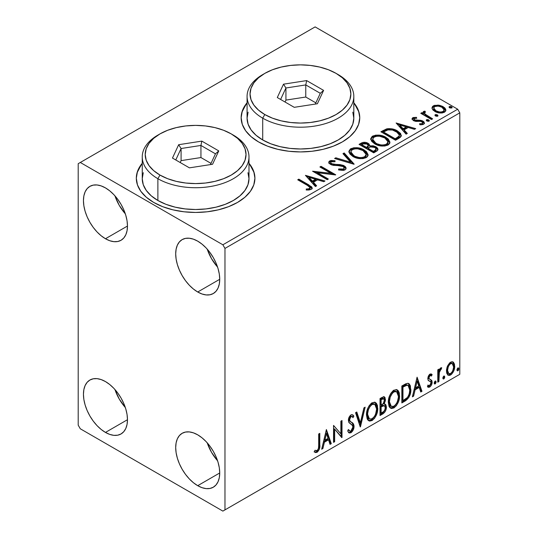 <?xml version="1.0" encoding="UTF-8"?>
<svg xmlns="http://www.w3.org/2000/svg" width="538" height="538" viewBox="0 0 538 538"><rect width="100%" height="100%" fill="white"/><g stroke="black" fill="none" stroke-linecap="round" stroke-linejoin="round"><path stroke-width="0.81" d="M142.247 163.774A59.301 34.237 0 0 0 136.316 178.455M153.686 202.422A59.301 34.237 180 0 1 136.316 178.213A59.301 34.237 180 0 1 142.247 163.29L137.452 171.535L136.316 178.213L137.452 184.89L140.828 191.313L146.309 197.231L153.686 202.422L162.671 206.679L172.92 209.84L184.05 211.79L195.617 212.449L207.184 211.79L218.314 209.84L228.563 206.679L237.547 202.422L244.924 197.231L250.405 191.313L253.781 184.89L254.918 178.213L253.781 171.535L248.986 163.29A59.301 34.237 180 0 1 254.918 178.213A59.301 34.237 180 0 1 218.314 209.84A59.301 34.237 180 0 1 153.686 202.422M247.076 103.249A59.301 34.237 0 0 0 241.152 117.93M258.516 141.898A59.301 34.237 180 0 1 241.145 117.688A59.301 34.237 180 0 1 247.076 102.765L242.288 111.01L241.145 117.688L242.288 124.365L245.664 130.788L251.138 136.706L258.516 141.898L267.5 146.154L277.756 149.315L288.879 151.265L300.453 151.924L312.02 151.265L323.143 149.315L333.399 146.154L342.383 141.898L349.761 136.706L355.235 130.788L358.611 124.365L359.754 117.688L358.611 111.01L353.822 102.765A59.301 34.237 180 0 1 359.754 117.688A59.301 34.237 180 0 1 323.143 149.315A59.301 34.237 180 0 1 258.516 141.898M207.204 442.794A31.137 17.976 -120 0 0 217.581 460.777L211.501 452.297L207.204 442.794M197.715 485.68A31.137 17.976 60 0 1 177.372 458.241A31.137 17.976 60 0 1 182.147 433.298A31.137 17.976 60 0 1 197.715 434.839L202.006 437.804L206.141 441.637L209.948 446.184L213.283 451.274L216.02 456.701L218.051 462.276L219.309 467.764L219.726 472.969L197.715 485.68L193.418 482.714L189.289 478.881L185.482 474.334L182.147 469.244L179.41 463.817L177.372 458.241L176.121 452.754L175.697 447.549L176.121 442.835L177.372 438.786L179.41 435.565L182.147 433.298L185.482 432.061L189.289 431.906L193.418 432.848L197.715 434.839A31.137 17.976 60 0 1 218.051 462.276A31.137 17.976 60 0 1 213.283 487.22L209.948 488.457L206.141 488.612L202.006 487.67L197.715 485.68L219.726 472.969L219.309 477.683L218.051 481.732L216.02 484.953L213.283 487.22A31.137 17.976 60 0 1 197.715 485.68M114.95 195.852A31.137 17.976 -120 0 0 125.327 213.828L119.248 205.355L114.95 195.852M105.461 238.737A31.137 17.976 60 0 1 85.125 211.299A31.137 17.976 60 0 1 89.893 186.356A31.137 17.976 60 0 1 105.461 187.896L109.759 190.862L113.888 194.695L117.694 199.242L121.03 204.326L123.767 209.759L125.798 215.328L127.055 220.822L127.479 226.027L105.461 238.737L101.164 235.772L97.035 231.939L93.229 227.392L89.893 222.302L87.156 216.868L85.125 211.299L83.867 205.812L83.444 200.607L83.867 195.893L85.125 191.844L87.156 188.623L89.893 186.356L93.229 185.119L97.035 184.964L101.164 185.906L105.461 187.896A31.137 17.976 60 0 1 125.798 215.328A31.137 17.976 60 0 1 121.03 240.278L117.694 241.515L113.888 241.663L109.759 240.728L105.461 238.737L127.479 226.027L127.055 230.741L125.798 234.79L123.767 238.004L121.03 240.278A31.137 17.976 60 0 1 105.461 238.737M207.204 249.114A31.137 17.976 -120 0 0 217.581 267.09L211.501 258.617L207.204 249.114M197.715 292A31.137 17.976 60 0 1 177.372 264.561A31.137 17.976 60 0 1 182.147 239.612A31.137 17.976 60 0 1 197.715 241.159L202.006 244.124L206.141 247.957L209.948 252.504L213.283 257.588L216.02 263.021L218.051 268.59L219.309 274.084L219.726 279.289L197.715 292L193.418 289.027L189.289 285.201L185.482 280.654L182.147 275.564L179.41 270.13L177.372 264.561L176.121 259.074L175.697 253.869L176.121 249.155L177.372 245.106L179.41 241.885L182.147 239.612L185.482 238.381L189.289 238.226L193.418 239.168L197.715 241.159A31.137 17.976 60 0 1 218.051 268.59A31.137 17.976 60 0 1 213.283 293.54L209.948 294.777L206.141 294.925L202.006 293.99L197.715 292L219.726 279.289L219.309 284.003L218.051 288.045L216.02 291.266L213.283 293.54A31.137 17.976 60 0 1 197.715 292M114.95 389.539A31.137 17.976 -120 0 0 125.327 407.515L119.248 399.041L114.95 389.539M105.461 432.418A31.137 17.976 60 0 1 85.125 404.98A31.137 17.976 60 0 1 89.893 380.036A31.137 17.976 60 0 1 105.461 381.576L109.759 384.542L113.888 388.375L117.694 392.922L121.03 398.012L123.767 403.439L125.798 409.014L127.055 414.502L127.479 419.707L105.461 432.418L101.164 429.452L97.035 425.619L93.229 421.072L89.893 415.988L87.156 410.555L85.125 404.98L83.867 399.492L83.444 394.287L83.867 389.573L85.125 385.524L87.156 382.31L89.893 380.036L93.229 378.799L97.035 378.644L101.164 379.586L105.461 381.576A31.137 17.976 60 0 1 125.798 409.014A31.137 17.976 60 0 1 121.03 433.958L117.694 435.195L113.888 435.35L109.759 434.408L105.461 432.418L127.479 419.707L127.055 424.421L125.798 428.47L123.767 431.691L121.03 433.958A31.137 17.976 60 0 1 105.461 432.418M400.891 134.944L397.427 131.877L397.427 130.909L391.382 128.737L386.54 128.925L380.877 131.776L395.551 140.25L400.151 137.486L401.274 136.053L400.568 133.485L397.427 130.909C394.589 129.073 391.153 128.36 387.118 128.784L380.877 131.776L395.551 140.25L398.961 138.279L401.355 135.462L397.427 130.909L397.427 131.877L401.301 135.946M78.205 163.686L78.205 425.155L80.303 428.786L222.873 511.1L459.795 374.314L224.971 509.889L224.971 248.421L459.795 112.846L459.795 374.314L459.795 112.846L457.697 109.214L222.873 244.79L80.303 162.476L315.127 26.9L457.697 109.214L315.127 26.9L78.205 163.686L78.205 425.155L80.303 428.786L222.873 511.1L224.971 509.889L224.971 248.421L222.873 244.79L80.303 162.476L78.205 163.686M447.535 366.001L446.493 369.835L446.675 373.076L447.898 375.1L449.634 375.416L451.523 374.32L453.709 371.032L454.657 367.38L454.462 364.091L453.346 362.209L451.483 361.805L449.667 362.854L447.535 366.001L446.439 371.025L448.12 375.248L450.575 375.013C453.366 372.666 454.745 369.74 454.718 366.25L453.621 362.478L453.03 361.98L450.575 362.195L447.535 366.001M437.777 382.182L438.907 381.529L439.398 371.59L440.373 369.673L441.194 369.35L441.732 367.723L440.205 368.375L438.907 370.971L438.907 369.149L437.777 369.801L437.777 382.182L438.907 381.529L439.089 373.016L441.732 367.723L440.871 367.797L438.907 370.971L438.907 369.149L437.777 369.801L437.777 382.182M431.099 373.93L432.135 374.603L431.523 374.105L429.472 374.448L428.322 376.129L427.811 378.301L428.295 380.467L430.857 381.973L430.925 383.54L429.627 385.585L428.08 385.174L427.434 386.701L428.719 387.353L430.023 386.856L431.214 385.477L432.001 383.399L431.765 380.379L429.438 379.082L428.934 377.878L429.781 375.759L430.487 375.45L431.476 376.049L432.135 374.603L431.207 373.964L429.956 374.098L427.811 378.591L428.167 380.285L430.736 381.772L431.005 382.794L429.627 385.585L428.08 385.174L427.434 386.701L427.925 387.152M405.255 400.965L408.833 397.521L410.723 391.772L410.386 385.793L409.149 383.823L408.006 383.318L405.84 383.782L401.839 385.981L401.839 402.928L405.255 400.965L404.415 400.48L401.839 401.96L404.415 400.48L405.255 400.965C409.169 398.086 411.039 394.253 410.871 389.458L408.819 383.601L407.555 383.298L401.839 385.981L401.839 402.928L405.255 400.965M380.016 415.531L383.325 413.601L384.926 411.94L385.941 409.848L386.412 407.031L385.854 404.744L384.098 404.038L385.396 400.696L385.02 397.515L383.493 396.788L380.016 398.584L380.016 415.531L382.948 413.836C385.242 412.108 386.398 409.835 386.412 407.031L385.342 404.253L384.098 404.038L385.47 399.633L384.455 396.91L382.088 397.387L380.016 398.584L380.016 415.531M360.258 426.937L365.147 407.165L363.923 407.878L360.352 422.794L356.781 412L355.551 412.707L360.447 426.829L365.147 407.165L363.923 407.878L360.352 422.794L356.781 412L355.551 412.707L360.258 426.937M334.67 441.711L334.67 429.109L342.007 437.475L342.007 420.528L340.877 421.18L340.877 433.823L333.54 425.417L333.54 442.364L334.67 441.711L333.54 441.395L334.67 441.711L334.67 429.109L341.751 437.623L342.007 420.528L340.877 421.18L340.877 433.823L333.54 425.417L333.54 442.364L334.67 441.711M318.678 445.276L318.476 448.369L317.655 450.077L316.539 450.736L314.918 450.293L314.347 451.927L315.557 452.566L317.117 452.283L319.33 449.351L319.787 445.935L319.801 433.352L318.678 433.998L318.678 445.276C319.014 447.152 318.496 448.914 317.111 450.548L314.918 450.293L314.347 451.927L317.117 452.283C319.364 450.104 320.258 447.609 319.801 444.791L319.801 433.352L318.678 433.998L318.678 445.276M326.391 429.546L321.684 449.21L322.914 448.497L324.421 442.196L328.543 439.815L330.05 444.381L331.28 443.668L326.391 429.546L321.684 449.21L322.914 448.497L324.421 442.196L328.543 439.815L330.05 444.381L331.28 443.668L326.391 429.546M352.034 416.56L350.171 416.15L352.034 416.56L352.982 417.67L353.863 416.123L352.693 414.785L351.025 414.885C349.256 416.345 348.382 418.167 348.402 420.36L348.98 422.606L352.551 425.551L352.921 427.004L350.87 431.059L349.707 431.099L348.57 429.559L347.649 430.951L349.041 432.888L351.301 432.525L353.264 429.862L354.004 425.612L352.948 423.332L349.929 421.099L349.613 418.833L351.011 416.634L351.986 416.533L352.982 417.67L353.863 416.123L352.773 414.832L351.522 414.67L350.352 415.397L349.034 417.367L348.436 419.647L348.732 422.142L352.155 425.04L352.921 427.004L352.397 429.243L351.092 430.911L350.036 431.227L348.57 429.559L347.649 430.951L349.263 432.989L350.951 432.747L350.11 432.263L348.651 432.572M366.465 414.953L367.212 418.974L368.079 420.232L369.64 421.106L372.128 420.521L374.623 418.208L376.842 413.816L377.683 409.922L377.447 405.491L376.398 403.278L374.569 402.135L371.381 403.191L368.967 405.988L367.124 410.306L366.465 414.953L368.792 420.79L372.128 420.521C375.954 417.212 377.831 413.157 377.757 408.355L375.443 402.458L372.04 402.754C368.241 406.103 366.385 410.171 366.465 414.953M388.295 402.357L389.041 406.372L389.909 407.629L391.462 408.503L393.957 407.918L396.452 405.605L398.671 401.214L399.512 397.32L399.27 392.888L398.228 390.682L396.392 389.539L393.211 390.595L390.796 393.386L388.947 397.703L388.295 402.357L390.615 408.187L393.957 407.918C397.777 404.61 399.653 400.554 399.586 395.753L397.273 389.855L393.87 390.151C390.07 393.5 388.214 397.569 388.295 402.357M417.085 377.185L412.377 396.849L413.608 396.136L415.114 389.835L419.236 387.454L420.743 392.02L421.974 391.308L417.085 377.185L412.377 396.849L413.608 396.136L415.114 389.835L419.236 387.454L420.743 392.02L421.974 391.308L417.085 377.185M434.206 383.049L434.738 384.018L435.551 383.554L436.076 382.222L435.854 381.166L434.933 381.254L434.26 382.531L435.148 383.924L436.089 381.967L435.148 381.099L434.206 383.049M442.861 378.053L443.399 379.021L444.206 378.557L444.731 377.225L444.509 376.17L443.588 376.257L442.915 377.535L443.803 378.927L444.744 376.97L443.803 376.102L442.861 378.053M456.97 369.909L457.508 370.877L458.322 370.406L458.84 369.075L458.625 368.019L457.704 368.106L457.024 369.391L457.912 370.776L458.853 368.819L457.912 367.952L456.97 369.909M432.108 108.595L433.083 110.129L435.827 111.944L439.459 112.946L442.149 112.98L444.475 112.22L445.78 110.875L445.726 109.328L444.751 107.876L442.572 106.363L439.553 105.3L434.401 105.361L432.586 106.41L431.974 107.849L432.108 108.595L434.812 111.427C437.831 113.202 441.052 113.464 444.475 112.22L445.908 110.216L443.09 106.645L438.181 105.078L433.372 105.811L431.974 107.835L432.108 108.595M431.489 119.503L432.619 118.851L424.966 114.016L424.421 112.846L425.497 112.099L424.899 111.131L423.171 111.904L423.473 113.572L421.893 112.657L420.763 113.31L431.489 119.503L432.619 118.851L425.511 114.54L424.415 112.926L425.497 112.099L424.899 111.131L423.668 111.413L423.05 112.381L423.473 113.572L421.893 112.657L420.763 113.31L431.489 119.503M412.754 117.721L412.054 119.207L413.863 120.815L416.13 121.42L420.568 121.326L422.377 122.16L422.693 122.879L422.209 123.558L419.532 123.801L419.875 124.749L422.834 124.587L424.401 123.484L423.877 121.776L422 120.64L415.74 120.31L414.26 119.745L413.93 118.602L416.715 118.252L416.459 117.345L413.13 117.54L412.754 118.69L414.677 118.246L412.754 118.69L412.754 117.721L411.987 118.811L413.419 120.586L415.43 121.326L420.568 121.326L421.859 121.763L422.693 122.872L422.209 123.558L419.532 123.801L419.875 124.749L423.655 124.244L424.489 123.061L422.935 121.084L420.904 120.337L414.495 119.9L414.139 118.441L416.715 118.252L416.459 117.345L412.754 117.721M364.663 143.243L361.126 144.15C363.473 142.926 365.806 142.974 368.14 144.298L368.14 143.33C365.806 142.005 363.473 141.958 361.126 143.182L361.126 144.15L359.888 144.863L361.126 144.15L361.126 143.182L359.048 144.379L373.722 152.853L377.024 150.929L377.932 149.826L377.689 148.3L375.954 146.753L373.143 145.778L369.888 145.926L368.947 143.881L365.632 142.402L362.706 142.476L359.048 144.379L373.722 152.853L376.661 151.158L378.012 149.356L375.954 146.753L369.888 145.926L369.936 145.542M353.97 164.258L344.185 152.96L342.955 153.673L350.52 162.16L335.82 157.795L334.589 158.502L354.159 164.151L344.185 152.96L342.955 153.673L350.52 162.16L335.82 157.795L334.589 158.502L353.97 164.258M328.375 179.033L317.46 172.732L335.719 174.796L321.038 166.323L319.908 166.975L330.857 173.297L312.571 171.212L327.252 179.685L328.375 179.033L317.46 172.732L335.463 174.944L321.038 166.323L319.908 166.975L330.857 173.297L312.571 171.212L327.252 179.685L328.375 179.033M307.474 185.428L309.612 186.814L310.164 187.93L309.249 188.71L306.183 189.026L306.741 190.008L309.108 189.981L311.401 189.262L312.195 188.206L311.71 186.915L298.839 179.141L297.709 179.793L307.474 185.428L310.177 187.769L308.738 188.825L306.183 189.026L306.741 190.008L311.206 189.383L312.208 188.031L308.745 184.864L298.839 179.141L297.709 179.793L307.474 185.428M305.423 175.341L315.396 186.531L316.626 185.818L313.425 182.234L317.548 179.853L323.762 181.696L324.992 180.99L305.423 175.341L315.396 186.531L316.626 185.818L313.425 182.234L317.548 179.853L323.762 181.696L324.992 180.99L305.423 175.341M345.04 169.853L345.995 168.871L346.008 167.742L345.349 166.672L343.432 165.401L339.881 164.567L333.419 164.319L330.984 163.276L330.695 162.234L331.173 161.777L335.019 161.73L334.999 160.694L330.87 160.479L328.866 161.743L329.451 163.619L331.785 164.978L340.689 165.711L343.015 166.41L344.172 167.681L343.661 168.892L342.35 169.356L338.705 168.945L338.53 169.9L343.567 170.364L345.04 169.853L346.102 168.32L344.165 165.771L331.556 163.7L330.628 162.537L331.173 161.777L335.019 161.73L334.999 160.694L329.686 160.896L328.758 162.268L330.487 164.393L333.298 165.348L341.2 165.791L343.015 166.41L344.206 167.937L343.446 169.026L338.705 168.945L338.53 169.9L345.04 169.853M352.901 156.477L357.501 158.273L362.989 158.636L366.829 157.217L367.952 155.744L368.073 154.668L366.432 151.608L363.439 149.544L359.485 148.091L353.95 147.728L350.379 148.965L348.886 151.265L349.861 153.962L352.901 156.477C357.03 158.918 361.469 159.302 366.217 157.621L368.086 154.917L364.125 149.914C359.962 147.432 355.49 147.049 350.702 148.764L348.88 151.494L352.901 156.477M374.73 143.875L379.33 145.67L384.811 146.033L388.658 144.614L389.781 143.142L389.902 142.072L388.261 139.006L385.262 136.941L381.314 135.489L375.78 135.125L372.209 136.363L370.716 138.669L371.691 141.359L374.73 143.875C378.86 146.316 383.291 146.699 388.046 145.025L389.909 142.314L385.948 137.318C381.792 134.83 377.313 134.446 372.525 136.161L370.702 138.891L374.73 143.875M396.116 122.98L406.089 134.17L407.32 133.458L404.119 129.873L408.241 127.493L414.455 129.335L415.686 128.629L396.116 122.98L406.089 134.17L407.32 133.458L404.119 129.873L408.241 127.493L414.455 129.335L415.686 128.629L396.116 122.98M426.54 120.727L426.6 119.718L427.105 121.084L428.524 121.299L429.331 120.828L428.759 119.88L427.118 119.55L426.304 120.021L426.883 120.969L429.042 121.131L429.364 120.673M435.202 115.731L435.255 114.722L435.76 116.087L437.179 116.302L437.986 115.831L437.414 114.883L435.773 114.554L434.96 115.024L435.538 115.973L437.697 116.134L438.019 115.677M449.311 107.58L449.365 106.578L450.124 108.037L452.102 107.687L451.53 106.739L449.889 106.403L449.075 106.874L449.647 107.822L451.812 107.99L452.135 107.533M359.754 117.93A59.301 34.237 0 0 0 353.822 103.249M358.611 111.494L355.235 105.071M245.664 105.071L242.288 111.494M254.918 178.455A59.301 34.237 0 0 0 248.986 163.774M253.781 172.019L250.405 165.596M140.828 165.596L137.452 172.019M309.444 186.242L298.55 180.277L298.839 179.141L298.839 180.109L308.745 185.832L308.745 184.864L308.745 185.832L312.107 188.502M310.177 188.636L309.249 189.679L306.183 189.995L308.738 189.793L308.738 188.825L308.738 189.793L309.686 189.49L310.177 187.769M312.188 188.791L310.856 187.157M306.398 176.43L323.883 181.629L306.398 176.43M313.425 183.202L313.425 182.234L313.425 183.202L316.055 186.148L313.425 183.202M309.054 178.3L312.403 182.052L315.564 180.23L315.564 179.262L315.564 180.23L312.403 182.052L312.403 181.084L312.403 182.052L309.054 178.3L309.054 177.332L315.564 179.262L312.403 181.084L309.054 177.332L309.054 178.3M314.34 172.234L330.857 174.265L330.857 173.297L330.857 174.265L314.34 172.234M320.749 167.459L321.038 166.323L321.038 167.291L333.977 174.763L320.749 167.459M317.46 173.7L317.46 172.732L317.46 173.7L327.541 179.517L317.46 173.7M344.199 169.013L343.661 169.86L342.35 170.324L338.698 169.947L338.705 168.945L338.705 169.914L343.446 169.995L344.206 167.937M328.853 162.752L329.686 161.864L329.686 160.896L329.686 161.864L334.999 161.662L334.999 160.694L335.006 161.723L330.87 161.447L329.404 162.052L328.758 163.196M330.628 162.537L330.628 163.505L331.556 164.668L331.556 163.7L331.556 164.668L334.132 165.374L334.132 164.406L334.132 165.374L336.99 165.408L336.99 164.44L336.99 165.408L344.165 166.74L344.165 165.771L344.165 166.74L346.028 168.777M346.008 168.71L344.811 167.163L342.612 166.067M341.751 165.832L332.74 165.153L330.984 164.245L330.695 163.202M329.169 162.254L328.866 162.711M335.692 158.831L335.82 157.795L335.82 158.764L350.52 163.128L350.52 162.16L350.52 163.128L335.692 158.831M343.526 154.312L344.185 153.929L344.185 152.96L344.185 153.929L353.184 164.023L344.185 153.929L343.526 154.312M348.92 151.992L350.702 149.732L350.702 148.764L350.702 149.732C355.49 148.017 359.962 148.401 364.125 150.882L364.125 149.914L364.125 150.882L368.046 155.388M352.208 149.073L350.09 150.142L348.886 152.234M368.073 155.637L367.266 153.545L364.764 151.279L361.173 149.537L357.662 148.737M355.853 148.602L353.21 148.818M366.008 154.5L366.149 154.971M366.196 155.61L364.932 157.587L362.081 158.542L357.696 158.233L354.569 157.083M365.564 157.049L365.168 157.419M350.803 151.817L350.803 152.785L354.024 156.787L354.024 155.818L350.803 151.817L352.255 149.604C356.109 148.28 359.687 148.596 362.989 150.566L366.203 154.48L364.67 156.773C360.863 158.098 357.313 157.782 354.024 155.818L354.024 156.787L352.161 155.428L351.011 153.828L350.81 152.617M354.024 156.787C357.313 158.75 360.863 159.066 364.67 157.742L364.67 156.773L364.67 157.742L366.203 155.448L366.203 154.48M369.888 145.926L369.888 146.894L369.888 145.926L368.14 143.33L368.14 144.298L369.888 146.161L368.564 144.561L365.611 143.364M370.689 146.746L375.954 147.721L375.954 146.753L375.954 147.721L377.938 149.826M377.945 149.867L377.683 149.261M377.266 148.717L374.656 147.13L371.482 146.659M376.102 149.994L375.652 150.855L373.352 152.301L367.891 149.147L367.891 148.179L370.433 146.914L374.825 147.405L376.102 149.039L374.636 150.586L374.636 151.555L376.102 150.008L376.102 149.039L375.652 149.887L373.352 151.333L373.352 152.301L374.636 151.555L374.636 150.586L373.352 151.333L367.891 148.179L367.891 149.147L373.352 152.301L373.352 151.333L367.891 148.179L370.433 146.914L372.767 146.733L375.094 147.573L376.102 149.026M375.652 150.855L375.181 151.225M368.221 146.901L366.385 148.28L361.684 145.563L361.684 144.594L362.854 143.922L367.037 143.996L368.308 145.569L366.963 146.982L366.963 147.95L368.308 146.538L368.308 145.569M366.963 146.982L366.385 147.311L366.385 148.28L366.963 147.95L366.963 146.982L366.385 147.311L361.684 144.594L361.684 145.563L366.385 148.28L366.385 147.311L361.684 144.594L364.367 143.39L366.593 143.767L368.308 145.509L366.963 146.982M370.749 139.389L372.525 137.129L372.525 136.161L372.525 137.129C377.313 135.415 381.792 135.798 385.948 138.286L385.948 137.318L385.948 138.286L389.875 142.785M374.038 136.47L371.428 138.004L370.716 139.638M389.902 143.041L389.088 140.943L386.593 138.676L383.002 136.941L379.492 136.134M377.683 136.006L375.033 136.215M387.831 141.898L387.985 142.388M388.026 143.014L387.394 144.446L385.309 145.657L382.424 146L379.525 145.63L374.851 143.538L373.305 142.052L372.632 140.021M387.394 144.446L386.99 144.816M372.626 139.214L372.626 140.183L375.854 144.184L375.854 143.216L375.854 144.184C379.142 146.148 382.686 146.464 386.499 145.146L386.499 144.177C382.686 145.495 379.142 145.179 375.854 143.216L372.626 139.214L374.078 137.002C377.938 135.677 381.516 135.993 384.818 137.963L388.032 141.877L386.499 144.177L386.499 145.146L388.032 142.846L388.032 141.877M381.711 132.261L383.096 131.46L383.096 130.492L383.096 131.46L387.118 129.752L387.118 128.784L387.118 129.752C391.153 129.328 394.589 130.041 397.427 131.877L392.74 129.974L388.523 129.564L385.995 130.068L381.711 132.261M399.351 135.98L398.927 137.183L397.138 138.548M396.392 138.999L396.392 138.031L395.174 138.73L395.174 139.698L396.392 138.999L399.035 137.042L399.035 136.074L396.392 138.031L396.392 138.999L395.174 139.698L383.507 132.967L395.174 139.698L395.174 138.73L383.507 131.998L383.507 132.967L383.507 131.998L387.911 129.927C391.18 129.503 393.977 130.048 396.298 131.554L399.351 135.058L399.035 137.042L399.351 135.058M397.091 124.07L414.576 129.268L397.091 124.07M404.119 130.842L404.119 129.873L404.119 130.842L406.748 133.787L404.119 130.842M399.747 125.939L403.096 129.692L406.257 127.869L406.257 126.901L406.257 127.869L403.096 129.692L403.096 128.723L403.096 129.692L399.747 125.939L399.747 124.971L406.257 126.901L403.096 128.723L399.747 124.971L399.747 125.939M416.459 118.226L416.459 117.345L416.459 118.226M413.783 119.934L414.139 118.441M414.139 119.409L414.495 120.868L414.495 119.9L414.495 120.868L415.74 121.279L415.74 120.31L415.74 121.279L417.972 121.265L417.972 120.297L417.972 121.265L420.904 121.306L420.904 120.337L420.904 121.306L422.935 122.052L422.935 121.084L422.935 122.052L424.388 123.518M421.005 124.836L422.209 124.527L422.209 123.558L422.209 124.527L422.693 123.841L422.471 124.332L420.931 124.836M412.095 119.315L412.754 118.69L412.068 119.375M422.653 123.599L422.693 122.872M424.408 123.572L423.446 122.382L421.469 121.44L414.764 121.01L413.823 120.169L413.93 119.571M423.877 122.745L423.446 122.382M426.6 119.718L426.6 120.687L428.759 120.848L428.759 119.88L426.6 119.718L426.271 120.189M429.042 121.131L428.759 119.88L429.102 121.097M429.129 121.124L427.723 120.519L426.5 120.754M428.288 120.64L427.118 120.519M421.604 113.794L421.893 112.657L421.893 113.626L423.473 114.54L423.473 113.572L423.473 114.54L421.604 113.794M423.15 112.919L423.668 111.413L423.668 112.381L424.899 112.099L424.899 111.131L424.966 112.213L423.668 112.381L423.07 113.148M424.415 112.926L424.415 113.895L425.511 115.509L425.511 114.54L425.511 115.509L429.015 117.741L429.015 116.773L429.015 117.741L431.779 119.335L425.699 115.663L424.421 113.814M435.255 114.722L435.255 115.69L437.414 115.852L437.414 114.883L435.255 114.722L434.926 115.193M437.697 116.134L437.414 114.883L437.757 116.1M437.784 116.127L436.379 115.522L435.155 115.757M436.943 115.643L435.773 115.522M434.408 106.322L432.942 107.062L432.027 108.32L433.372 106.78L433.372 105.811L433.372 106.78L438.181 106.047L438.181 105.078L438.181 106.047L443.09 107.613L443.09 106.645L443.09 107.613L445.847 110.687L444.751 108.844L442.028 107.069L438.873 106.141L435.464 106.073M444.106 110.546L444.085 111.413L443.157 112.435L439.391 112.919L435.269 111.312L434.079 110.082L433.783 108.575M433.736 107.997L433.736 108.965L435.948 111.749L435.948 110.781L435.948 111.749C438.167 113.088 440.568 113.316 443.157 112.435L443.157 111.467C440.568 112.348 438.167 112.119 435.948 110.781L433.736 107.997L434.691 106.578C437.313 105.717 439.741 105.959 441.974 107.304L444.159 109.981L443.157 111.467L443.157 112.435L444.159 110.949L444.159 109.981M449.365 106.578L449.365 107.546L451.53 107.708L451.53 106.739L449.365 106.578L449.042 107.042M451.812 107.99L451.53 106.739L451.866 107.95M451.9 107.983L450.488 107.378L449.27 107.613M451.052 107.492L449.889 107.371M315.564 179.262L312.403 181.084L309.054 177.332L315.564 179.262M362.989 150.566L365.537 152.705L366.17 154.89L364.932 156.619L362.081 157.573L359.122 157.52L355.134 156.397L352.161 154.46L350.823 152.173L351.765 149.934L354.885 148.824L357.864 148.851L362.989 150.566M384.818 137.963L387.367 140.102L388.026 142.045L386.755 144.016L383.903 144.971L380.944 144.917L376.963 143.794L373.991 141.857L372.652 139.571L373.594 137.338L376.708 136.222L379.694 136.249L384.818 137.963M383.507 131.998L387.911 129.927L392.478 130.021L397.905 132.664L399.021 133.949L399.283 135.549L398.51 136.618L395.174 138.73L383.507 131.998M406.257 126.901L403.096 128.723L399.747 124.971L406.257 126.901M441.974 107.304L443.675 108.737L444.159 109.866L443.487 111.245L441.395 111.998L439.391 111.951L436.318 110.976L434.307 109.443L433.736 108.111L434.361 106.8L436.479 106.053L439.472 106.309L441.974 107.304M314.078 451.833L315.456 452.108L316.687 451.523L318.678 448.235L318.967 433.836L318.967 444.307L319.801 444.791L318.967 444.307C319.417 447.125 318.523 449.62 316.283 451.799L317.117 452.283L316.283 451.799L314.461 452.007M326.196 430.346L330.44 443.184L331.28 443.668L330.44 443.184L329.781 443.568L330.44 443.184L326.196 430.346M327.703 439.331L328.543 439.815L327.703 439.331L323.587 441.711L324.421 442.196L323.587 441.711L322.074 448.013L322.914 448.497L321.953 448.087L323.587 441.711L327.703 439.331M325.645 433.097L324.064 439.694L324.905 440.178L324.064 439.694L325.645 433.097L326.479 433.581L328.059 438.356L324.905 440.178L326.479 433.581L325.645 433.097M333.54 425.518L340.877 433.823L333.54 425.518M341.166 421.012L341.166 436.923L341.166 421.012M341.28 437.058L342.007 437.475L341.28 437.058M333.829 428.625L334.67 429.109L333.829 428.625L333.829 441.227L333.829 428.625M348.261 430.03L349.707 431.099M353.022 415.639L352.35 416.822L353.022 415.639M349.532 419.633L351.011 416.634L350.171 416.15L348.691 419.149L349.532 419.633L348.691 419.149L349.377 420.945L350.218 421.429L349.532 419.633M351.61 422.31L350.769 421.826C352.235 422.444 353.049 423.803 353.21 425.888L354.051 426.372C353.89 424.287 353.076 422.929 351.61 422.31M350.951 432.747C352.995 431.052 354.031 428.927 354.051 426.372L353.21 425.888C353.19 428.443 352.155 430.568 350.11 432.263L350.951 432.747M348.422 432.505L349.505 432.532L350.803 431.758M351.435 431.079L353.022 427.589L353.163 425.128L352.108 422.848L349.458 421.012M353.015 424.442L352.787 423.823M349.377 420.945L348.705 419.438L349.054 417.495L350.009 416.257L351.146 416.049M349.196 430.743L348.099 429.795M356.217 412.33L359.512 422.31L360.352 422.794L359.512 422.31L356.217 412.33M364.044 407.811L359.801 425.551L364.044 407.811M375.02 402.256L376.916 407.871L377.757 408.355L376.916 407.871C376.99 412.673 375.114 416.728 371.294 420.037L372.128 420.521L371.294 420.037L368.389 420.508M368.658 420.595L369.989 420.575L371.953 419.6L374.778 416.143L376.607 411.072L376.607 404.993M374.791 404.3L373.957 403.816L371.254 403.977C368.187 406.688 366.687 409.969 366.755 413.816L367.003 411.234L368.16 407.723L369.714 405.302L371.254 403.977L372.094 404.462L374.791 404.3L376.627 409.008C376.701 412.875 375.188 416.136 372.094 418.806L369.458 419.001L367.595 414.3L366.755 413.816L368.617 418.517L367.831 417.831M367.4 417.165L366.775 414.415M366.755 413.816L367.595 414.3C367.528 410.454 369.028 407.172 372.094 404.462L371.254 403.977L372.296 403.567L374.058 403.877M383.991 396.755L384.63 399.149L385.47 399.633L384.63 399.149L384.011 402.189M383.776 398.712L382.935 398.228L381.476 398.51L382.316 398.994L381.476 398.51L380.305 399.189L381.146 399.673L383.776 398.712L384.34 400.319L383.258 403.561L384.098 404.038L383.264 403.554L381.146 405.107L380.305 404.623L380.305 399.189L382.108 398.214L383.016 398.281M384.872 404.078L385.571 406.546L386.412 407.031L385.571 406.546C385.558 409.351 384.401 411.624 382.108 413.352L382.948 413.836L382.108 413.352L380.016 414.563L383.581 412.135L385.376 408.389L385.544 405.887L384.757 403.957M383.883 402.471L384.589 398.349M384.441 397.656L383.802 396.56M384.515 405.793L382.673 405.195L383.513 405.679L382.673 405.195L380.877 406.029L381.711 406.513L380.877 406.029L380.305 406.358L381.146 406.842L383.513 405.679L384.515 405.793L385.282 407.683C385.181 409.821 384.233 411.395 382.437 412.397L381.146 413.144L380.305 412.659L380.305 406.358L382.874 405.161L384.199 405.908M384.34 400.319C384.287 402.323 383.412 403.809 381.718 404.771L381.146 405.107L381.146 399.673L380.305 399.189L380.305 404.623L381.146 405.107L381.146 399.673L383.587 398.645L384.34 400.319M381.146 413.144L381.146 406.842L380.305 406.358L380.305 412.659L381.146 413.144L381.146 406.842L384.266 405.686L385.181 406.768L385.04 409.257L383.816 411.402L381.146 413.144M396.842 389.653L398.745 395.269L399.586 395.753L398.745 395.269C398.819 400.07 396.943 404.125 393.117 407.434L393.957 407.918L393.117 407.434L390.211 407.912M390.48 407.992L391.819 407.972L393.776 407.004L396.607 403.54L398.436 398.476L398.429 392.39M389.23 404.563L388.584 401.214L390.447 405.914L389.66 405.228M396.62 391.698L395.78 391.213L393.083 391.382L393.917 391.866L396.62 391.698L398.456 396.405C398.53 400.272 397.017 403.54 393.917 406.203L391.281 406.398L389.425 401.698L388.584 401.214L388.718 399.297L389.64 395.901L391.543 392.7L393.608 391.119L395.887 391.281M389.425 401.698C389.357 397.851 390.85 394.569 393.917 391.866L393.083 391.382C390.016 394.085 388.517 397.367 388.584 401.214L389.425 401.698L390.218 397.071L392.384 393.184L394.448 391.603L396.721 391.765L398.207 394.119L398.436 397.031L397.394 401.725L395.928 404.334L393.917 406.203L391.933 406.647L390.501 405.713L389.667 403.964L389.425 401.698M408.389 383.406L410.037 388.974L410.871 389.458L410.037 388.974C410.205 393.769 408.329 397.602 404.415 400.48L405.746 399.586M406.419 399.014L408.429 396.23L409.889 391.287L409.714 385.894L408.308 383.338M405.329 384.952L402.875 386.156L403.708 386.64L402.875 386.156L402.135 386.587L402.969 387.071L406.963 385.242L408.134 385.477L409.748 390.104C409.889 392.673 409.041 395.195 407.205 397.669L402.969 400.541L402.135 400.057L402.969 400.541L402.969 387.071L402.135 386.587L402.135 400.057L402.135 386.587L404.515 385.289M408.134 385.477L406.963 385.242L406.123 384.757L407.454 385.094M416.889 377.985L421.133 390.823L421.974 391.308L421.133 390.823L420.474 391.207L421.133 390.823L416.889 377.985M418.396 386.97L419.236 387.454L418.396 386.97L414.28 389.351L415.114 389.835L414.28 389.351L412.767 395.652L413.608 396.136L412.646 395.726L414.28 389.351L418.396 386.97M416.338 380.736L414.758 387.333L415.598 387.817L414.758 387.333L416.338 380.736L417.172 381.22L418.752 385.995L415.598 387.817L417.172 381.22L416.338 380.736M430.958 375.585L429.19 375.094L431.476 376.049L432.135 374.603L431.294 374.118L430.696 375.437L431.093 373.917M428.934 377.878L430.03 375.578L429.19 375.094L428.1 377.394L428.934 377.878L428.1 377.394L428.369 378.355L429.21 378.839L428.934 377.878M430.662 379.572L429.21 378.839M432.135 382.081L431.765 380.379L430.925 379.895L431.294 381.597L432.135 382.081L431.294 381.597C431.308 383.581 430.514 385.235 428.914 386.553L429.754 387.037C431.355 385.719 432.149 384.065 432.135 382.081M427.434 386.701L429.754 387.037L428.914 386.553L427.549 386.835M427.737 385.134L428.571 385.618L428.08 385.174M429.6 381.032L430.736 381.772M429.902 381.287L428.43 380.615M428.302 380.568L429.647 381.059M428.302 385.262L427.885 385.201M427.569 386.842L429.452 386.163L430.716 384.307L431.294 381.597L430.642 379.552M428.369 378.355L428.369 376.143L429.062 375.174L430.037 375.06M435.713 381.045L435.148 381.099M435.208 381.065L436.089 381.967L435.249 381.482L434.307 383.439L435.148 383.924L434.247 383.466M434.59 383.964L435.148 383.924M434.2 383.486L435.013 382.552L435.195 381.025M438.073 369.633L438.073 370.487L438.907 370.971L438.073 370.487L438.073 369.633M439.687 369.055L440.353 368.866L440.662 367.938L440.353 368.866L441.194 369.35L439.768 368.994M438.645 370.816L438.248 372.531L439.089 373.016L438.248 372.531L438.073 376.882L438.907 377.367L438.073 376.882L438.073 381.045L438.907 381.529L437.777 381.213L438.073 376.882M438.08 375.833L438.712 370.615M444.368 376.049L443.803 376.102M443.863 376.069L444.744 376.97L443.904 376.486L442.962 378.443L443.803 378.927L442.902 378.47M443.245 378.967L443.803 378.927M442.855 378.49L443.668 377.555L443.85 376.028M452.579 361.798L453.621 362.478L452.781 361.993L453.877 365.766L454.718 366.25L453.877 365.766C453.904 369.256 452.525 372.182 449.741 374.529L450.575 375.013L449.741 374.529L447.717 374.946L449.741 374.529L451.819 372.525M452.303 371.731L453.635 368.086L453.816 364.636M453.628 363.634L452.505 361.724M448.403 373.305L447.428 372.652L446.896 371.435L447.112 367.239L449.028 363.769L450.447 362.955L451.611 363.231M452.276 363.601L451.436 363.116L449.734 363.231L450.575 363.715L452.276 363.601L453.588 366.909C453.642 369.498 452.633 371.697 450.575 373.493L448.786 373.621L447.562 370.386L446.728 369.902L447.952 373.137L448.786 373.621M447.562 370.386C447.515 367.784 448.517 365.558 450.575 363.715L449.734 363.231C447.683 365.073 446.675 367.299 446.728 369.902L447.562 370.386L448.275 366.788L449.58 364.556L450.931 363.54L452.451 363.715L453.42 365.356L453.574 367.326L452.882 370.474L451.92 372.235L450.575 373.493L449.23 373.789L447.952 372.578L447.562 370.386M458.484 367.905L457.912 367.952M457.972 367.925L458.853 368.819L458.013 368.335L457.078 370.292L457.912 370.776L457.018 370.319M457.354 370.823L457.912 370.776M456.97 370.346L457.784 369.404L457.966 367.878M328.059 438.356L324.905 440.178L326.479 433.581L328.059 438.356M376.627 409.008L375.564 414.327L374.098 416.93L371.563 419.068L369.31 418.914L367.844 416.567L367.609 413.675L368.395 409.674L370.097 406.372L372.357 404.32L374.509 404.166L376.042 405.753L376.627 409.008M402.969 387.071L406.17 385.437L407.683 385.289L409.162 386.701L409.748 390.104L409.223 393.91L407.871 396.829L406.472 398.335L402.969 400.541L402.969 387.071M418.752 385.995L415.598 387.817L417.172 381.22L418.752 385.995M222.873 244.79L457.697 109.214L459.795 112.846L224.971 248.421L222.873 244.79M224.971 509.889L459.795 374.314L224.971 509.889M248.105 112.16L247.076 118.172A53.37 30.814 0 0 0 262.712 139.961L262.712 118.172L264.804 114.54A50.404 29.099 180 0 1 264.804 73.383A50.404 29.099 180 0 1 336.095 73.383L328.456 69.765L319.74 67.075L310.285 65.421L300.453 64.856L290.614 65.421L281.159 67.075L272.443 69.765L264.804 73.383L258.536 77.795L253.882 82.825L251.011 88.286L250.042 93.962L251.011 99.638L253.882 105.098L258.536 110.129L264.804 114.54L272.443 118.158L281.159 120.848L290.614 122.503L300.453 123.061L310.285 122.503L319.74 120.848L328.456 118.158L336.095 114.54L342.363 110.129L347.017 105.098L349.888 99.638L350.857 93.962L349.888 88.286L347.017 82.825L342.363 77.795L336.095 73.383A50.404 29.099 180 0 1 336.095 114.54A50.404 29.099 180 0 1 264.804 114.54L262.712 118.172A53.37 30.814 0 0 0 338.187 118.172A53.37 30.814 0 0 0 338.187 74.594L338.187 74.594A53.37 30.814 180 0 1 353.822 96.383A53.37 30.814 180 0 1 320.877 124.85A53.37 30.814 180 0 1 262.712 118.172L262.712 139.961A53.37 30.814 0 0 0 320.877 146.639A53.37 30.814 0 0 0 353.822 118.172L352.793 112.16M264.804 73.383L262.712 74.594A53.37 30.814 0 0 0 262.712 118.172A53.37 30.814 180 0 1 247.076 96.383A53.37 30.814 180 0 1 263.788 73.988M306.653 80.592L323.6 90.377L317.4 103.747L294.246 107.324L277.299 97.539L283.506 84.177L306.653 80.592L283.506 84.177L277.299 97.539L294.246 107.324L317.4 103.747L323.6 90.377L306.653 80.592L305.766 84.923L305.766 97.028L285.927 100.102L285.039 102.012L285.927 100.102L285.927 87.997L285.927 100.102L305.766 97.028L305.766 84.923L320.292 93.309L315.302 104.069L320.292 93.309L323.6 90.377L320.292 93.309L305.766 84.923L306.653 80.592M247.076 96.383L247.076 118.172L248.105 124.184L251.138 129.961L256.075 135.294L262.712 139.961L270.796 143.794L280.022 146.639L290.036 148.394L300.453 148.986L310.863 148.394L320.877 146.639L330.103 143.794L338.187 139.961L344.824 135.294L349.761 129.961L352.793 124.184L353.822 118.172L353.822 96.383M280.607 99.449L285.927 87.997L305.766 84.923L285.927 87.997L283.506 84.177L285.927 87.997L280.607 99.449M315.86 102.859L305.766 97.028L315.86 102.859M143.269 172.685L142.247 178.697A53.37 30.814 0 0 0 157.876 200.486L157.876 178.697L159.974 175.065A50.404 29.099 180 0 1 159.974 133.908A50.404 29.099 180 0 1 231.259 133.908L223.62 130.29L214.904 127.6L205.449 125.939L195.617 125.381L185.785 125.939L176.329 127.6L167.614 130.29L159.974 133.908L153.707 138.32L149.046 143.35L146.181 148.811L145.213 154.487L146.181 160.163L149.046 165.623L153.707 170.654L159.974 175.065L167.614 178.683L176.329 181.373L185.785 183.028L195.617 183.586L205.449 183.028L214.904 181.373L223.62 178.683L231.259 175.065L237.527 170.654L242.187 165.623L245.052 160.163L246.027 154.487L245.052 148.811L242.187 143.35L237.527 138.32L231.259 133.908A50.404 29.099 180 0 1 231.259 175.065A50.404 29.099 180 0 1 159.974 175.065L157.876 178.697A53.37 30.814 0 0 0 233.357 178.697A53.37 30.814 0 0 0 233.357 135.119L233.357 135.119A53.37 30.814 180 0 1 248.986 156.908A53.37 30.814 180 0 1 216.041 185.375A53.37 30.814 180 0 1 157.876 178.697L157.876 200.486A53.37 30.814 0 0 0 216.041 207.164A53.37 30.814 0 0 0 248.986 178.697L247.964 172.685M159.974 133.908L157.876 135.119A53.37 30.814 0 0 0 157.876 178.697A53.37 30.814 180 0 1 142.247 156.908A53.37 30.814 180 0 1 158.952 134.513M201.817 141.117L218.764 150.902L212.564 164.272L189.416 167.849L172.469 158.064L178.67 144.702L201.817 141.117L178.67 144.702L172.469 158.064L189.416 167.849L212.564 164.272L218.764 150.902L201.817 141.117L200.936 145.448L200.936 157.553L181.091 160.627L180.203 162.537L181.091 160.627L181.091 148.522L181.091 160.627L200.936 157.553L200.936 145.448L215.462 153.834L210.466 164.594L215.462 153.834L218.764 150.902L215.462 153.834L200.936 145.448L201.817 141.117M142.247 156.908L142.247 178.697L143.269 184.709L146.309 190.486L151.239 195.812L157.876 200.486L165.966 204.319L175.193 207.164L185.206 208.919L195.617 209.511L206.027 208.919L216.041 207.164L225.267 204.319L233.357 200.486L239.995 195.812L244.924 190.486L247.964 184.709L248.986 178.697L248.986 156.908M175.771 159.974L181.091 148.522L200.936 145.448L181.091 148.522L178.67 144.702L181.091 148.522L175.771 159.974M211.03 163.384L200.936 157.553L211.03 163.384M359.754 118.172L359.754 117.688M369.458 419.001L368.617 418.517M391.281 406.398L390.447 405.914M338.187 74.594L336.095 73.383M233.357 135.119L231.259 133.908"/></g></svg>
